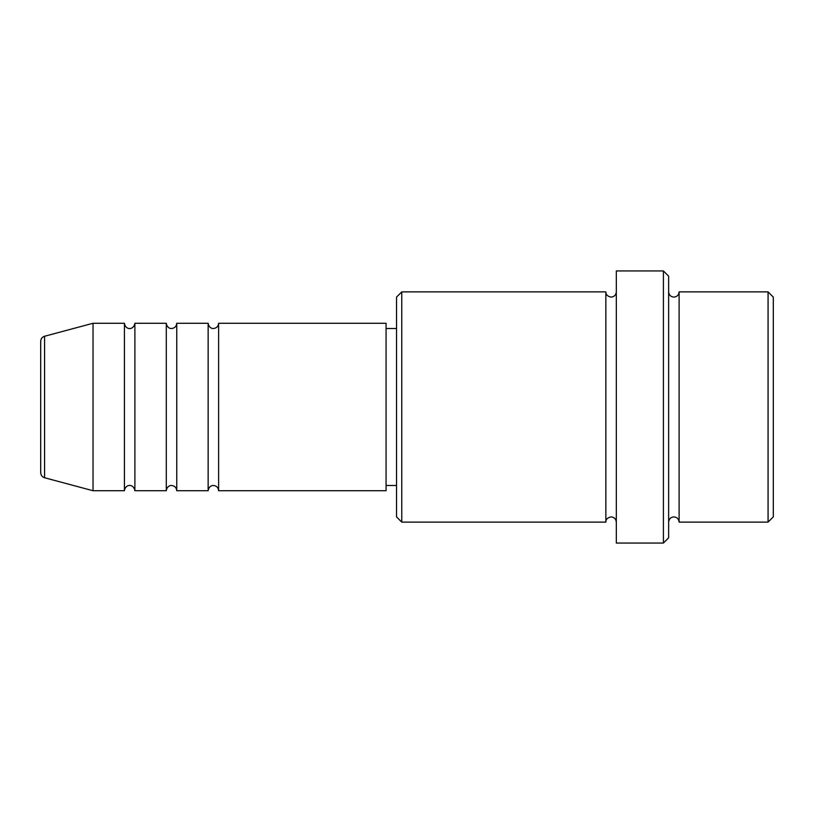 <?xml version="1.0" encoding="UTF-8"?>
<svg xmlns="http://www.w3.org/2000/svg" width="814" height="814" viewBox="0 0 814 814"><rect width="100%" height="100%" fill="white"/><g stroke="black" fill="none" stroke-linecap="round" stroke-linejoin="round"><path stroke-width="1.22" d="M40.7 472.69L40.7 341.31C40.853 338.756 42.145 337.067 44.577 336.253L44.577 477.747C42.145 476.933 40.853 475.244 40.7 472.69M218.62 323.27L218.62 490.73L386.07 490.73L386.07 323.27L218.62 323.27C218.305 326.455 216.565 328.195 213.38 328.51C213.207 328.754 208.893 328.439 208.15 323.27L208.15 490.73L176.75 490.73L176.75 323.27L208.15 323.27M166.29 323.27L166.29 490.73L134.89 490.73L134.89 323.27L166.29 323.27C167.033 328.439 171.337 328.754 171.52 328.51C174.695 328.195 176.445 326.455 176.75 323.27M124.43 323.27L124.43 490.73L93.03 490.73L93.03 323.27L124.43 323.27C125.163 328.439 129.477 328.754 129.66 328.51C129.375 328.714 133.954 328.805 134.89 323.27M768.07 291.88L773.3 297.11L773.3 516.89L768.07 522.12L768.07 291.88L679.11 291.88L679.11 522.12L768.07 522.12M401.77 522.12L396.53 516.89L396.53 297.11L401.77 291.88L401.77 522.12L605.85 522.12L605.85 291.88C605.769 294.627 607.509 296.377 611.08 297.11C614.255 296.805 616.005 295.055 616.31 291.88M663.41 270.95L668.64 276.18L668.64 537.82L663.41 543.05L663.41 270.95L616.31 270.95L616.31 543.05L663.41 543.05M668.64 291.88C668.955 295.055 670.695 296.805 673.88 297.11C677.055 296.805 678.795 295.055 679.11 291.88M386.07 485.49L396.53 485.49M44.577 477.747L93.03 490.73M44.577 336.253L93.03 323.27M401.77 291.88L605.85 291.88M386.07 328.51L396.53 328.51M605.85 522.12C605.769 519.373 607.509 517.623 611.08 516.89C614.255 517.195 616.005 518.945 616.31 522.12M679.11 522.12C678.795 518.945 677.055 517.195 673.88 516.89C670.695 517.195 668.955 518.945 668.64 522.12M134.89 490.73C133.954 485.195 129.375 485.286 129.66 485.49C129.477 485.246 125.163 485.561 124.43 490.73M176.75 490.73C176.445 487.545 174.695 485.805 171.52 485.49C171.337 485.246 167.033 485.561 166.29 490.73M218.62 490.73C218.305 487.545 216.565 485.805 213.38 485.49C213.207 485.246 208.893 485.561 208.15 490.73"/></g></svg>

